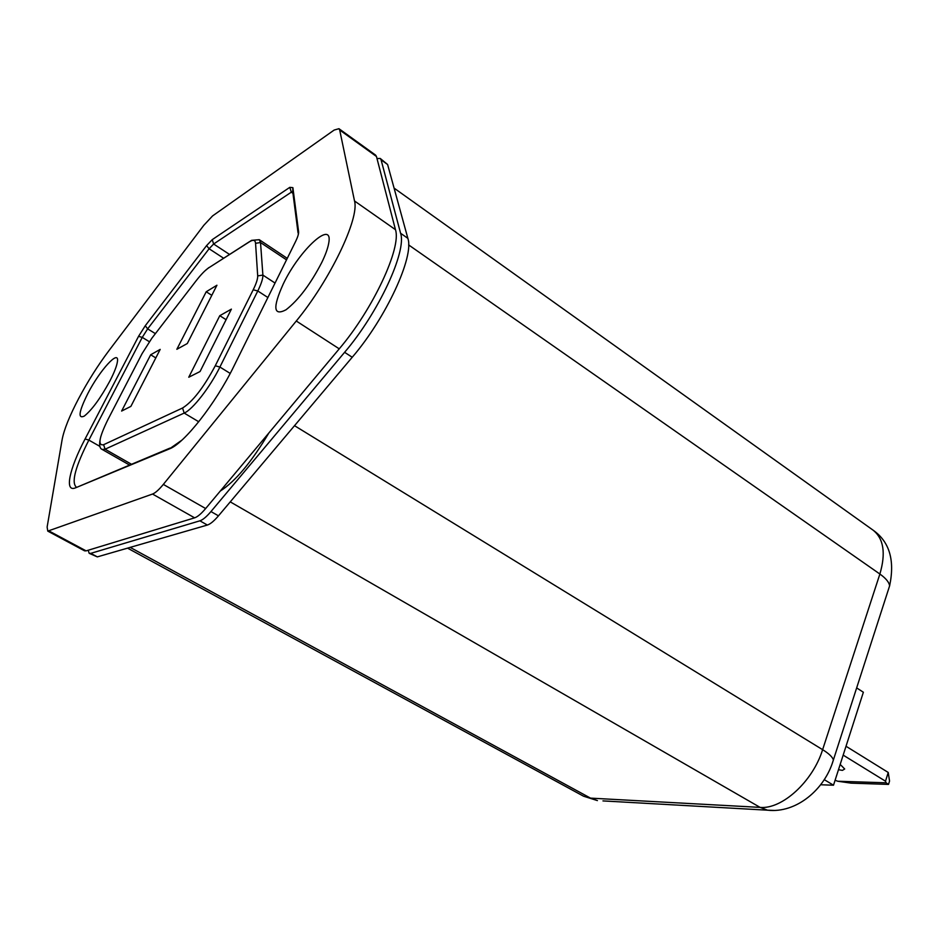 <?xml version="1.0" encoding="UTF-8"?>
<svg xmlns="http://www.w3.org/2000/svg" width="939" height="939" viewBox="0 0 939 939"><rect width="100%" height="100%" fill="white"/><g stroke="black" fill="none" stroke-linecap="round" stroke-linejoin="round"><path stroke-width="1.41" d="M838.48 769.722L842.436 770.367L844.689 768.994L840.182 764.405M108.983 350.576C97.973 365.236 87.843 381.257 78.606 398.641C69.521 415.965 64.04 429.604 62.138 439.569L47.126 527.037L47.772 531.11L152.529 494.043C155.322 492.975 158.926 489.759 163.327 484.407L296.278 321.009C329.941 280.385 359.672 218.235 354.519 200.981L339.683 129.993L338.944 128.69L334.131 130.075L212.566 215.923L203.775 225.348L108.983 350.576M321.831 262.357C325.387 254.997 327.641 248.812 328.603 243.811C334.038 218.094 299.482 249.621 283.273 283.965C272.545 307.71 273.46 316.326 286.019 309.788C298.602 299.952 310.539 284.141 321.831 262.357M109.804 381.152C114.347 372.372 116.894 365.764 117.457 361.351C119.265 348.839 99.804 370.236 87.879 393.441C78.864 411.564 77.655 419.123 84.252 416.118C91.881 410.014 100.403 398.359 109.804 381.152M856.661 687.9L863.364 692.243L833.503 785.215L820.651 784.758M88.172 550.254L89.193 553.317L90.754 553.364L199.89 520.816C202.836 519.866 206.521 516.779 210.958 511.555L344.601 352.313C378.44 312.804 406.963 251.171 400.589 233.248L381.07 159.806L380.213 158.433L376.997 158.55M380.213 158.433L387.607 164.513L407.855 238.342C414.428 256.359 386.093 317.922 352.231 357.254L218.47 515.84C214.033 521.039 210.336 524.103 207.366 525.042L97.327 556.886L89.193 553.317M220.254 491.085C235.384 481.343 251.593 461.965 268.883 432.949M47.772 531.11L84.569 550.841L86.118 550.876L194.619 517.835C197.554 516.873 201.228 513.774 205.653 508.539L339.237 348.839C373.053 309.201 401.716 247.509 395.46 229.668L376.457 156.484L375.612 155.123L338.944 128.69M219.785 315.692L188.762 377.232L200.054 371.539L231.393 309.131L219.785 315.692L226.088 319.683M206.216 291.759L176.849 349.296L187.284 343.545L216.932 285.233L206.216 291.759L211.803 295.327M150.663 354.778L121.624 411.059L130.873 406.399L160.193 349.39L150.663 354.778L155.815 357.912M824.266 779.652L833.503 785.215M835.088 780.274L837.764 781.236L886.099 782.797L885.512 781.213L843.175 755.12M885.512 781.213L888.224 772.457L846.016 746.259M888.224 772.457L889.55 781.037L888.517 784.405L851.074 783.149L837.764 781.236M888.517 784.405L886.099 782.797M407.855 238.342L400.589 233.248M352.231 357.254L344.601 352.313M218.47 515.84L210.958 511.555M207.366 525.042L199.89 520.816M97.327 556.886L90.754 553.364M387.607 164.513L381.07 159.806M130.169 547.378L590.525 798.127L597.415 800.591L583.565 796.213L590.525 798.127L760.097 807.387C782.034 809.477 812.787 781.565 822.623 749.674L294.517 425.684M832.271 763.395L833.386 759.968C832.529 757.034 828.937 753.606 822.623 749.674L879.878 574.034L408.618 244.915M888.165 590.349L889.62 585.819C889.069 582.18 885.817 578.248 879.878 574.034C885.97 553.271 883.705 538.646 873.082 530.159L394.075 188.105M602.955 800.908L767.527 810.193L760.097 807.387L230.255 501.872M169.443 448.889L75.766 487.74C64.122 492.928 69.193 469.089 85.073 438.983L138.538 336.362L145.263 325.739L206.603 245.584L212.249 239.645L289.811 187.342L292.886 187.659L298.602 231.698C298.79 233.741 297.78 237.039 295.55 241.605L233.834 366.339C215.817 403.371 184.103 443.678 169.443 448.889L181.908 440.145M376.457 156.484L339.683 129.993M395.46 229.668L354.519 200.981M86.118 550.876L49.215 531.087M194.619 517.835L152.529 494.043M205.653 508.539L163.327 484.407M339.237 348.839L296.278 321.009M99.945 446.424L88.853 440.098C75.66 466.167 71.364 481.73 75.953 486.754M149.313 341.69L142.258 337.371L88.853 440.098L85.073 438.983M155.393 333.638L147.646 328.873L142.258 337.371L138.538 336.362M223.588 258.213L209.104 248.753L147.646 328.873L145.263 325.739M229.515 254.422L213.623 244.011L209.104 248.753L206.603 245.584M292.956 193.328L291.301 192.19L213.623 244.011L212.249 239.645M292.733 191.544L291.301 192.19L289.811 187.342M230.208 373.417L219.902 367.043C209.925 387.408 192.577 409.65 184.185 413.078L105.074 449.206L102.187 449.452L129.394 464.969M198.739 421.764L184.185 413.078L182.565 408.007C192.718 401.646 203.622 387.561 215.266 365.776L253.201 289.787C256.3 283.484 257.802 278.848 257.697 275.902L255.561 243.307C255.244 239.961 253.213 239.457 249.445 241.804L208.693 267.85C205.23 270.139 200.993 274.517 195.981 280.972L151.848 338.228L142.094 353.616L107.915 419.592C99.041 437.644 97.609 446.013 103.619 444.699L182.565 408.007M131.307 464.171L105.074 449.206L103.619 444.699M287.264 258.354L259.27 239.691L260.526 242.544L262.885 275.092C263.037 278.46 261.335 283.754 257.791 290.973L219.902 367.043L215.266 365.776M286.524 259.857L260.526 242.544L255.561 243.307M275.045 283.062L262.885 275.092L257.697 275.902M267.885 297.522L257.791 290.973L253.201 289.787M292.886 187.659L292.698 191.31L298.039 232.813M298.602 231.698L298.168 235.09M295.55 241.605L295.175 242.356M233.834 366.339L233.518 366.973M75.766 487.74L169.982 448.103M249.445 241.804L251.535 240.349L259.27 239.691M208.693 267.85L249.551 241.616M873.082 530.159C889.491 541.709 894.996 560.254 889.62 585.819L833.386 759.968C824.888 789.417 796.295 813.526 767.527 810.193L774.335 810.451M583.565 796.213L127.551 548.141M100.86 436.353C98.888 444.018 99.334 448.373 102.187 449.452M208.822 267.627L205.066 270.749"/></g></svg>
